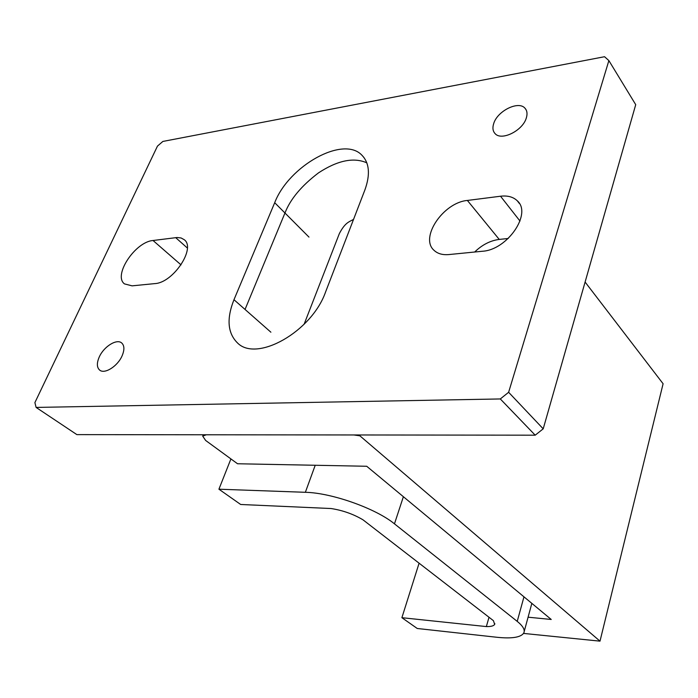 <?xml version="1.0" encoding="UTF-8"?>
<svg xmlns="http://www.w3.org/2000/svg" width="698" height="698" viewBox="0 0 698 698"><rect width="100%" height="100%" fill="white"/><g stroke="black" fill="none" stroke-linecap="round" stroke-linejoin="round"><path stroke-width="1.05" d="M245.042 309.45L284.959 213.012C290.316 199.157 301.519 185.764 318.567 172.825C337.605 160.4 353.685 157.076 366.825 162.835M304.084 324.317L339.376 233.525C345.144 222.618 348.852 221.981 353.546 219.399M535.2 435.186L76.876 434.618L36.104 407.423L34.9 402.589L157.469 146.1L162.861 141.441L604.547 56.713L608.874 60.595L635.721 104.665L543.21 428.825L508.624 392.285L500.309 398.951L535.2 435.186L543.21 428.825M508.231 238.48L499.236 239.423C490.389 240.557 482.196 244.754 474.657 252.022M500.309 398.951L36.104 407.423M325.556 292.043C311.709 331.707 256.62 362.663 237.468 342.91C227.6 333.138 226.431 318.733 233.978 299.712L274.698 202.708C288.832 165.81 343.355 135.211 361.948 155.244C369.434 163.018 370.411 174.596 364.88 189.978L325.556 292.043M122.098 355.823C117.63 366.337 104.412 374.59 99.552 369.992C96.76 367.323 96.664 362.995 99.247 357.01C103.775 346.574 116.845 338.408 121.749 343.023C124.471 345.632 124.593 349.899 122.098 355.823M526.292 118.041C522.697 130.753 501.33 141.24 495.039 133.562C492.788 131.084 492.343 127.725 493.73 123.485C497.438 110.912 518.544 100.46 524.966 108.199C527.138 110.607 527.583 113.887 526.292 118.041M500.527 196.225C507.673 195.388 513.266 196.923 517.305 200.815C532.225 213.579 507.28 249.989 482.397 251.254L448.858 254.569C442.584 255.11 437.663 253.714 434.095 250.381C419.393 237.887 443.256 202.49 467.381 200.448L500.527 196.225L520.001 221.065M132.097 285.848L124.497 283.903C112.849 275.474 135.22 241.787 153.037 240.505L177.144 237.503L181.122 237.983L184.255 239.711C196.182 248.183 173.139 282.882 154.825 283.606L132.097 285.848M608.874 60.595L508.624 392.285M585.099 282.036L663.1 383.752L600.001 641.148L359.88 435.814L353.834 434.959L206.303 434.775L202.708 436.128L205.631 440.447L237.547 463.76L366.712 466.264L551.228 619.466L528.081 617.198M359.88 435.814L360.177 434.967M600.001 641.148L523.544 633.418M218.919 489.202L305.358 492.299C331.768 492.823 375.943 508.545 394.466 523.849L517.218 621.368C523.055 626.097 525.236 629.98 523.77 633.016C520.891 637.405 511.913 638.827 496.854 637.265L417.256 628.488L401.891 617.695L486.349 626.577C491.008 626.664 493.774 625.923 494.664 624.361L493.416 620.67L362.995 519.818C353.363 514.103 342.718 510.343 331.07 508.528L240.67 504.48L218.919 489.202L230.872 459.031M486.349 626.577L489.01 617.268M401.891 617.695L419.088 563.199M233.978 299.712L270.894 332.213M274.698 202.708L308.97 237.093M499.236 239.423L467.381 200.448M181.035 264.882L153.037 240.505M187.326 247.991L175.669 237.625M517.218 621.368L523.971 596.834M394.466 523.849L403.383 496.714M305.358 492.299L315.217 465.269M361.948 155.244L363.972 157.539M99.552 369.992L99.989 370.315M524.966 108.199L526.152 109.883M519.391 203.519L517.305 200.815M202.743 436.049L203.266 434.775M494.664 624.361L494.856 623.689M524.224 631.376L531.841 603.369"/></g></svg>
